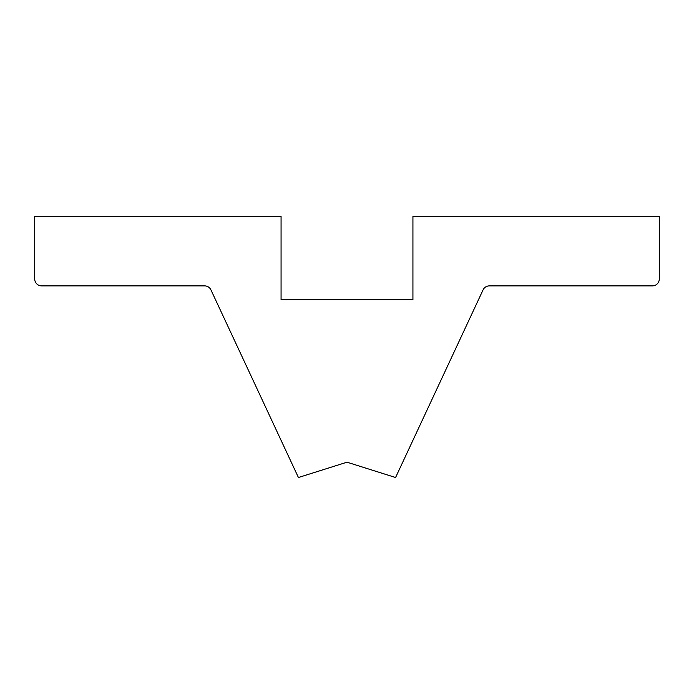 <?xml version="1.0" encoding="UTF-8"?>
<svg xmlns="http://www.w3.org/2000/svg" width="694" height="694" viewBox="0 0 694 694"><rect width="100%" height="100%" fill="white"/><g stroke="black" fill="none" stroke-linecap="round" stroke-linejoin="round"><path stroke-width="1.04" d="M385.17 474.236L347 462.195L385.17 474.236L347 462.195L385.17 474.236L347 462.195L385.17 474.236L347 462.195L308.83 474.236M395.58 477.515L347 462.195L298.42 477.515L210.933 289.892A6.94 6.94 0 0 0 204.643 285.885L41.64 285.885A6.94 6.94 0 0 1 34.7 278.945L34.7 216.485L281.07 216.485L281.07 299.765L412.93 299.765L412.93 216.485L659.3 216.485L659.3 278.945A6.94 6.94 0 0 1 652.36 285.885L489.357 285.885A6.94 6.94 0 0 0 483.067 289.892L395.58 477.515"/></g></svg>
